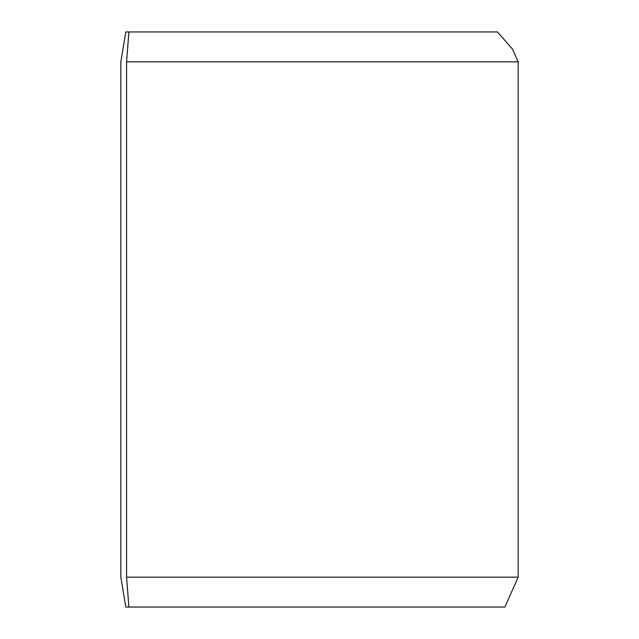<?xml version="1.0" encoding="UTF-8"?>
<svg xmlns="http://www.w3.org/2000/svg" width="639" height="639" viewBox="0 0 639 639"><rect width="100%" height="100%" fill="white"/><g stroke="black" fill="none" stroke-linecap="round" stroke-linejoin="round"><path stroke-width="0.96" d="M504.898 607.05L518.157 577.169L518.157 61.831L126.578 61.831L126.578 577.169L518.157 577.169L504.898 607.05L128.902 607.05L126.578 577.169M128.902 607.05L125.787 607.05L120.843 577.169L120.843 61.831L125.787 31.95L497.493 31.95L512.582 49.203L518.157 61.831L512.582 49.203M126.578 61.831L128.902 31.95"/></g></svg>

